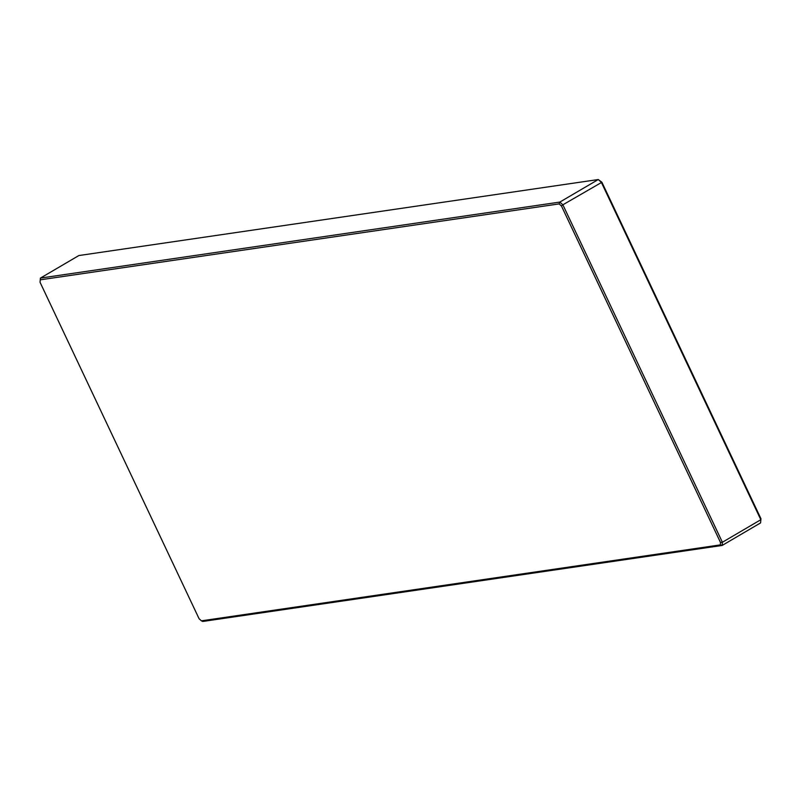 <?xml version="1.0" encoding="UTF-8"?>
<svg xmlns="http://www.w3.org/2000/svg" width="801" height="801" viewBox="0 0 801 801"><rect width="100%" height="100%" fill="white"/><g stroke="black" fill="none" stroke-linecap="round" stroke-linejoin="round"><path stroke-width="1.2" d="M559.118 203.905L559.839 202.082L598.277 179.534L601.901 182.248L562.873 204.806L722.392 542.257L760.82 519.709L601.311 182.258L598.277 179.534L78.848 255.549L40.41 278.097L40.05 282.282L199.099 618.752L201.421 620.835L720.309 544.9L720.489 542.457L561.441 205.987L559.118 203.905L40.23 279.829M40.41 278.097L559.839 202.082L562.873 204.806L561.441 205.987M601.901 182.248L760.95 518.718L760.59 522.903L722.152 545.451L202.723 621.466L201.421 620.835M760.59 522.903L760.95 518.718M720.309 544.9L722.152 545.451L722.392 542.257L720.489 542.457"/></g></svg>
